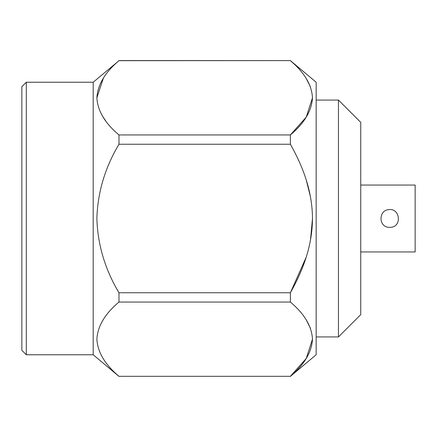 <?xml version="1.0" encoding="UTF-8"?>
<svg xmlns="http://www.w3.org/2000/svg" width="437" height="437" viewBox="0 0 437 437"><rect width="100%" height="100%" fill="white"/><g stroke="black" fill="none" stroke-linecap="round" stroke-linejoin="round"><path stroke-width="0.66" d="M360.749 185.059L415.15 185.059L415.15 251.941L360.749 251.941M390.973 227.333L388.444 227.316C378.524 226.47 378.568 210.492 388.493 209.667C399.806 207.537 402.433 226.273 390.973 227.333M26.307 82.232L21.85 86.69L21.85 350.31L26.307 354.768L26.307 82.232L93.196 82.232L118.973 60.694C105.044 72.356 97.675 84.712 96.872 97.762C97.609 110.823 104.973 123.218 118.973 134.946L118.973 144.248C105.044 167.562 97.675 192.275 96.872 218.385C97.609 244.507 104.973 269.296 118.973 292.752L118.973 302.054C105.044 313.706 97.675 326.062 96.872 339.123C97.609 352.184 104.973 364.578 118.973 376.306L290.381 376.306C304.354 364.567 311.723 352.211 312.482 339.238C311.794 326.264 304.425 313.87 290.381 302.054L290.392 302.065M26.307 354.768L93.196 354.768L93.196 82.232M103.4 78.086L96.872 97.79M102.886 116.745L105.448 120.508M306.233 319.884L310.478 328.334M312.482 339.178L306.244 358.46L290.381 376.306L118.973 376.306M306.233 257.093L290.381 292.752C303.802 268.897 312.275 244.933 312.482 218.615C312.329 192.302 303.89 168.256 290.381 144.248L290.414 144.314M306.233 179.907L310.478 196.803M312.482 218.5L310.478 240.181M312.482 97.822L306.244 117.1L290.381 134.946C304.354 123.207 311.723 110.851 312.482 97.877C311.794 84.904 304.425 72.509 290.381 60.694L290.392 60.705M306.233 78.523L310.478 86.974M290.381 376.399L316.159 354.768L316.159 82.232L290.381 60.601L118.973 60.694M118.973 134.946L290.381 134.946L290.381 144.248L118.973 144.248M118.973 292.752L290.381 292.752L290.381 302.054L118.973 302.054M338.451 100.068L360.749 122.365L360.749 314.635L338.451 336.932L338.451 100.068L316.159 100.068M93.196 354.768L118.973 376.399M118.973 60.601L290.381 60.601M338.451 336.932L316.159 336.932"/></g></svg>
